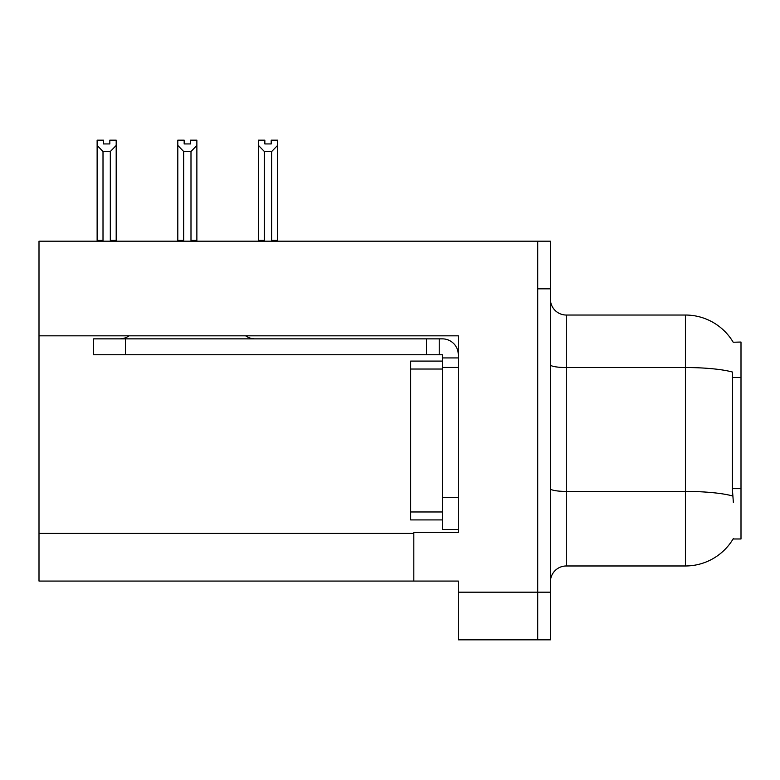 <?xml version="1.0" encoding="UTF-8"?>
<svg xmlns="http://www.w3.org/2000/svg" width="780" height="780" viewBox="0 0 780 780"><rect width="100%" height="100%" fill="white"/><g stroke="black" fill="none" stroke-linecap="round" stroke-linejoin="round"><path stroke-width="1.17" d="M39 335.839L458.299 335.839L458.299 532.467L413.819 532.467L413.819 581.061L39 581.061L39 241.186L537.703 241.186L537.703 639.834L458.299 639.834L458.299 592.186L537.703 592.186L537.703 639.834L550.407 639.834L550.407 592.186L537.703 592.186L537.703 288.834L550.407 288.834L550.407 592.186M413.819 581.061L458.299 581.061L458.299 592.186M733.2 342.235A55.585 55.585 0 0 0 685.415 315.032A55.585 55.585 0 0 1 733.2 342.235L741 342.04L741 538.98L733.083 538.98L733.366 538.502A55.585 55.585 0 0 1 685.415 565.978L566.29 565.978A15.883 15.883 0 0 0 550.407 581.861M733.366 502.447L732.342 488.651L732.576 372.079A55.585 9.652 180 0 0 685.415 367.536L685.415 315.032L566.29 315.032A15.883 15.883 0 0 1 550.407 299.149A15.883 15.883 0 0 0 566.29 315.032L566.29 565.978M537.703 241.186L550.407 241.186L550.407 288.834M271.196 143.939L264.849 143.939L271.196 143.939L271.196 140.166L277.553 140.166L277.553 145.451L271.674 151.515L264.371 151.515L264.371 240.386L263.591 241.186M272.454 241.186L271.674 240.386L271.674 151.515M271.674 240.386L277.553 240.386L277.553 241.186L277.553 145.451M264.371 151.515L258.492 145.451L258.492 140.166L264.849 140.166L264.849 143.939M264.371 240.386L258.492 240.386L258.492 241.186L258.492 145.451M191.773 241.186L190.993 240.386L190.993 151.515L183.69 151.515L183.69 240.386L182.91 241.186M184.168 143.939L190.515 143.939L184.168 143.939L184.168 140.166L177.811 140.166L177.811 241.186M190.515 143.939L190.515 140.166L196.872 140.166L196.872 240.386L190.993 240.386M196.872 145.451L190.993 151.515M183.69 151.515L177.811 145.451M183.69 240.386L177.811 240.386M196.872 240.386L196.872 241.186M109.834 143.939L103.486 143.939L109.834 143.939L109.834 140.166L116.191 140.166L116.191 145.451L110.311 151.515L103.009 151.515L103.009 240.386L97.13 240.386L97.13 241.186M103.009 151.515L97.13 145.451L97.13 140.166L103.486 140.166L103.486 143.939M103.009 240.386L102.229 241.186M97.13 145.451L97.13 240.386L97.13 145.451M116.191 145.451L116.191 240.386L110.311 240.386L110.311 151.515M111.091 241.186L110.311 240.386M116.191 240.386L116.191 241.186M458.299 367.448L442.406 367.448L442.416 361.091L410.651 361.091L410.651 519.919L442.406 519.919M128.993 335.839A15.883 15.883 0 0 1 119.681 338.861M245.69 335.839A15.883 15.883 0 0 0 255.002 338.861M458.299 357.923L442.406 357.923L442.406 354.744L93.629 354.744L93.629 338.861L442.406 338.861A15.883 15.883 0 0 1 458.289 354.754M442.406 529.444L458.299 529.444L442.406 529.444L442.406 357.923M439.228 354.744L439.228 338.861M426.523 354.744L426.523 338.861M39 533.423L413.819 533.423M741 377.471L732.342 377.471M741 488.651L732.342 488.651M685.415 565.978L685.415 367.536L566.29 367.536A15.883 2.759 0 0 1 550.407 364.777M732.742 496.002A55.585 9.652 180 0 0 685.415 491.419L566.29 491.419A15.883 2.759 -0 0 1 550.407 488.66M410.651 511.973L442.406 511.973M410.651 369.037L442.406 369.037M458.299 497.679L442.406 497.679M125.395 354.744L125.395 338.861"/></g></svg>
